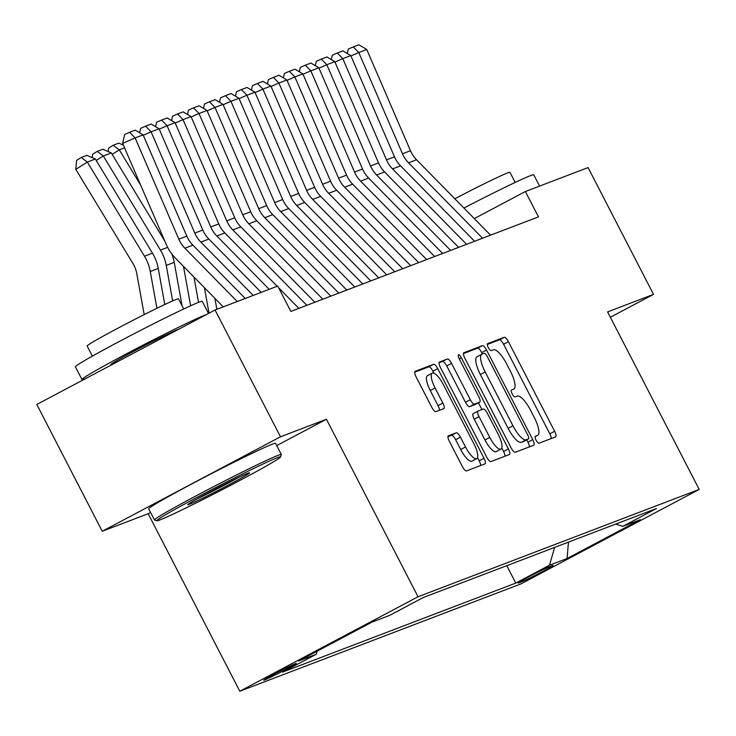 <?xml version="1.0" encoding="UTF-8"?>
<svg xmlns="http://www.w3.org/2000/svg" width="736" height="736" viewBox="0 0 736 736"><rect width="100%" height="100%" fill="white"/><g stroke="black" fill="none" stroke-linecap="round" stroke-linejoin="round"><path stroke-width="1.1" d="M536.093 440.156A3.928 1.168 62.1 0 0 538.982 443.228L555.643 436.862A5.603 1.665 62.1 0 0 555.698 436.834A5.603 1.665 62.1 0 0 554.64 431.287L508.392 341.679A5.603 1.665 62.1 0 0 504.261 337.3L487.6 343.666A3.928 1.168 62.1 0 0 487.554 343.675A3.928 1.168 62.1 0 0 488.299 347.567A3.928 1.168 62.1 0 0 491.197 350.63L493.35 349.812A17.94 5.336 62.1 0 1 506.589 363.823L510.444 371.294A17.94 5.336 62.1 0 1 513.829 389.059A17.94 5.336 62.1 0 1 513.645 389.132L511.492 389.96A3.928 1.168 62.1 0 0 511.456 389.979A3.928 1.168 62.1 0 0 512.192 393.861A3.928 1.168 62.1 0 0 515.09 396.925L517.242 396.106A17.94 5.336 62.1 0 1 530.481 410.118L534.336 417.588A17.94 5.336 62.1 0 1 537.722 435.353A17.94 5.336 62.1 0 1 537.547 435.436L535.385 436.255A3.928 1.168 62.1 0 0 535.348 436.273A3.928 1.168 62.1 0 0 536.093 440.156M264.61 679.972A18.271 0.635 152.7 0 0 282.762 671.103A18.271 0.635 152.7 0 0 296.268 663.421A18.271 0.635 152.7 0 0 295.449 663.633A18.271 0.635 152.7 0 0 277.297 672.502A18.271 0.635 152.7 0 0 263.792 680.184A18.271 0.635 152.7 0 0 264.61 679.972M448.39 435.804A5.603 1.665 62.1 0 0 448.334 435.822A5.603 1.665 62.1 0 0 449.392 441.379L462.364 466.514A5.603 1.665 62.1 0 0 466.504 470.893L485.006 463.836A5.603 1.665 62.1 0 0 485.061 463.809A5.603 1.665 62.1 0 0 484.003 458.252L437.754 368.653A5.603 1.665 62.1 0 0 433.614 364.274L415.113 371.33A5.603 1.665 62.1 0 0 415.058 371.358A5.603 1.665 62.1 0 0 416.116 376.915L431.784 407.275A5.603 1.665 62.1 0 0 435.924 411.654L443.845 408.636A5.603 1.665 62.1 0 0 443.9 408.609A5.603 1.665 62.1 0 0 442.842 403.061L435.068 388.001A14.996 4.462 62.1 0 1 432.244 373.152A14.996 4.462 62.1 0 1 443.458 384.799L473.91 443.79A14.996 4.462 62.1 0 1 476.735 458.638A14.996 4.462 62.1 0 1 465.52 446.991L460.442 437.156A5.603 1.665 62.1 0 0 456.302 432.777L448.279 435.859M326.425 419.253L280.49 436.788L215.05 309.994L36.8 404.469L102.24 531.263L148.166 513.728L239.789 691.233L418.039 596.758L326.425 419.253L276.727 445.593M610.337 317.262L653.513 294.382L607.586 311.917L699.2 489.422L418.039 596.758M653.513 294.382L588.073 167.587L525.366 191.526L474.288 218.601M215.05 309.994L277.757 286.056L290.84 311.42L538.458 216.881L525.366 191.526M511.134 447.902A5.603 1.665 62.1 0 0 515.264 452.281L533.775 445.216A5.603 1.665 62.1 0 0 533.83 445.188A5.603 1.665 62.1 0 0 532.772 439.64L486.524 350.032A5.603 1.665 62.1 0 0 482.384 345.653L463.882 352.719A5.603 1.665 62.1 0 0 463.827 352.737A5.603 1.665 62.1 0 0 464.885 358.294L511.134 447.902M509.386 454.526L490.884 461.592A5.603 1.665 62.1 0 1 486.744 457.212L440.496 367.604A5.603 1.665 62.1 0 1 439.438 362.048A5.603 1.665 62.1 0 1 439.493 362.029L447.414 359.002A5.603 1.665 62.1 0 1 451.554 363.382L470.313 399.722A5.603 1.665 62.1 0 0 474.444 404.101L479.697 402.095A5.603 1.665 62.1 0 0 479.752 402.068A5.603 1.665 62.1 0 0 478.694 396.52L459.172 358.69A3.928 1.168 62.1 0 1 458.427 354.798A3.928 1.168 62.1 0 1 461.371 357.843L508.383 448.951A5.603 1.665 62.1 0 1 509.441 454.498A5.603 1.665 62.1 0 1 509.386 454.526M552.322 565.634L548.808 566.978A17.701 0.616 152.7 0 0 531.226 575.57A17.701 0.616 152.7 0 0 518.144 583.013A17.701 0.616 152.7 0 0 518.935 582.811L522.45 581.468A17.701 0.616 152.7 0 0 540.031 572.875A17.701 0.616 152.7 0 0 553.122 565.432A17.701 0.616 152.7 0 0 552.322 565.634M239.789 691.233L520.95 583.896L699.2 489.422M317.152 651.176L316.259 654.258L282.541 672.134L515.78 583.087L549.498 565.211L554.64 547.391M316.259 654.258L298.687 660.965L371.919 622.15L389.491 615.443L423.209 597.568L656.448 508.53L622.73 526.396L640.302 519.69L567.07 558.504L549.498 565.211M280.49 436.788L102.24 531.263M506.782 565.662L515.78 583.087M615.784 524.05L622.73 526.396M568.477 542.11L567.07 558.504M148.166 513.728L150.567 512.458M551.264 438.536A5.603 1.665 62.1 0 0 549.829 433.844L503.58 344.236A5.603 1.665 62.1 0 0 499.44 339.857L487.287 344.494M482.42 353.979L481.703 352.581A5.603 1.665 62.1 0 0 477.563 348.202L463.441 353.593M529.386 446.89A5.603 1.665 62.1 0 0 527.951 442.189L526.728 439.815M528.448 438.904A3.928 1.168 62.1 0 0 528.485 438.886A3.928 1.168 62.1 0 0 527.749 435.004L487.149 356.344A3.928 1.168 62.1 0 0 484.251 353.28L481.979 354.145A17.94 5.336 62.1 0 0 481.804 354.228A17.94 5.336 62.1 0 0 485.19 371.993L512.937 425.758A17.94 5.336 62.1 0 0 526.176 439.769L528.448 438.904L523.627 441.453A3.928 1.168 62.1 0 0 523.673 441.444A3.928 1.168 62.1 0 0 523.71 441.416M477.167 356.702A17.94 5.336 62.1 0 0 476.983 356.785A17.94 5.336 62.1 0 0 480.369 374.55L485.19 371.993M523.627 441.453L521.355 442.327A17.94 5.336 62.1 0 1 508.116 428.315L480.369 374.55M439.061 362.903L447.414 359.002M474.987 404.588A5.603 1.665 62.1 0 1 474.941 404.625A5.603 1.665 62.1 0 1 474.886 404.653L469.632 406.658A5.603 1.665 62.1 0 1 465.492 402.279L446.734 365.939A5.603 1.665 62.1 0 0 442.594 361.551M478.418 402.776L481.933 409.584M501.786 448.04L503.571 451.499L508.383 448.951M489.771 437.432A14.996 4.462 62.1 0 0 500.986 449.08A14.996 4.462 62.1 0 0 498.162 434.231L487.434 413.448A5.603 1.665 62.1 0 0 483.294 409.069L478.041 411.074A5.603 1.665 62.1 0 0 477.986 411.093A5.603 1.665 62.1 0 0 479.044 416.65L489.771 437.432L484.96 439.981A14.996 4.462 62.1 0 0 496.174 451.628L500.986 449.08M477.94 411.13L473.23 413.623A5.603 1.665 62.1 0 0 473.174 413.65A5.603 1.665 62.1 0 0 474.223 419.198L479.044 416.65M484.96 439.981L474.223 419.198M505.006 456.2A5.603 1.665 62.1 0 0 503.571 451.499M476.735 458.638L471.914 461.187A14.996 4.462 62.1 0 1 460.699 449.54L455.63 439.714A5.603 1.665 62.1 0 0 451.49 435.335L447.948 436.678M432.244 373.152L427.423 375.7A14.996 4.462 62.1 0 0 430.256 390.549L435.068 388.001M439.466 410.302A5.603 1.665 62.1 0 0 438.021 405.61L430.256 390.549M433.973 373.216L432.934 371.202A5.603 1.665 62.1 0 0 428.803 366.822L414.681 372.214M480.626 465.502A5.603 1.665 62.1 0 0 479.182 460.81L477.526 457.599M482.568 238.225L408.535 162.812A28.557 27.241 69.1 0 1 402.482 153.787L358.772 52.532L350.943 55.954M490.553 235.17L416.53 159.758A28.557 27.241 69.1 0 1 410.467 150.733L366.758 49.487L358.772 52.532L353.28 46.902L358.874 44.767L366.758 49.487M347.291 53.498L348.284 49.082L353.28 46.902M463.919 208.04A71.383 2.493 -27.3 0 1 530.546 175.619A71.383 2.493 -27.3 0 1 533.756 174.8L539.589 186.098M454.83 198.775A51.4 1.794 -27.3 0 1 507.656 172.896A51.4 1.794 -27.3 0 1 509.974 172.307L515.2 182.427M159.905 519.929A69.672 2.438 152.7 0 0 228.031 486.671A69.672 2.438 152.7 0 0 280.591 456.918A69.672 2.438 152.7 0 0 277.454 457.626A69.672 2.438 152.7 0 0 207.193 491.998A69.672 2.438 152.7 0 0 156.842 520.784A69.672 2.438 152.7 0 0 159.905 519.929M156.842 520.784L154.542 520.048A71.383 2.493 -27.3 0 1 154.459 519.993A71.383 2.493 -27.3 0 1 207.212 489.983A71.383 2.493 -27.3 0 1 278.116 455.336A71.383 2.493 -27.3 0 1 281.327 454.517A71.383 2.493 -27.3 0 1 281.327 454.609L280.591 456.918M189.29 504.353A34.84 1.214 -27.3 0 1 187.726 504.703A34.84 1.214 -27.3 0 1 214.001 489.826A34.84 1.214 -27.3 0 1 248.069 473.202A34.84 1.214 -27.3 0 1 249.596 472.77A34.84 1.214 -27.3 0 1 224.425 487.158A34.84 1.214 -27.3 0 1 189.29 504.353M86.259 378.258A71.383 2.493 -27.3 0 1 85.164 378.69A71.383 2.493 -27.3 0 1 81.954 379.509L75.403 366.832A71.383 2.493 -27.3 0 1 128.165 336.821A71.383 2.493 -27.3 0 1 199.06 302.174A71.383 2.493 -27.3 0 1 202.271 301.346L208.518 313.453M81.954 379.509A71.383 2.493 -27.3 0 1 134.706 349.499A71.383 2.493 -27.3 0 1 205.602 314.852A71.383 2.493 -27.3 0 1 206.54 314.502M92.377 356.123L87.142 346.003A51.4 1.794 -27.3 0 1 125.129 324.392A51.4 1.794 -27.3 0 1 176.18 299.442A51.4 1.794 -27.3 0 1 178.489 298.853L183.715 308.982M154.459 519.993L148.7 508.834A71.383 2.493 -27.3 0 1 201.452 478.832A71.383 2.493 -27.3 0 1 272.357 444.176A71.383 2.493 -27.3 0 1 275.568 443.357L281.327 454.517M111.127 365.074L110.878 364.578A38.833 1.362 -27.3 0 1 139.573 348.257A38.833 1.362 -27.3 0 1 178.14 329.406A38.833 1.362 -27.3 0 1 179.014 329.093M197.331 498.787A33.12 1.159 152.7 0 0 239.2 477.167M466.596 244.324L392.564 168.912A28.557 27.241 69.1 0 1 386.501 159.887L342.792 58.632L334.963 62.054M474.582 241.27L400.55 165.858A28.557 27.241 69.1 0 1 394.496 156.832L350.778 55.586L342.792 58.632L337.309 53.001L342.893 50.867L350.778 55.586M331.32 59.598L332.313 55.182L337.309 53.001M450.616 250.415L376.593 175.012A28.557 27.241 69.1 0 1 370.53 165.977L326.821 64.731L318.992 68.154M458.602 247.37L384.578 171.957A28.557 27.241 69.1 0 1 378.516 162.932L334.806 61.686L326.821 64.731L321.328 59.092L326.922 56.957L334.806 61.686M315.339 65.697L316.333 61.281L321.328 59.092M434.645 256.514L360.612 181.111A28.557 27.241 69.1 0 1 354.559 172.077L310.84 70.831L303.02 74.253M442.63 253.469L368.598 178.057A28.557 27.241 69.1 0 1 362.544 169.032L318.835 67.786L310.84 70.831L305.357 65.191L310.942 63.057L318.835 67.786M299.368 71.797L300.362 67.372L305.357 65.191M418.664 262.614L344.641 187.211A28.557 27.241 69.1 0 1 338.578 178.176L294.869 76.93L287.04 80.353M426.65 259.569L352.627 184.156A28.557 27.241 69.1 0 1 346.564 175.131L302.855 73.885L294.869 76.93L289.377 71.291L294.97 69.156L302.855 73.885M283.397 77.887L284.381 73.471L289.377 71.291M402.693 268.714L328.661 193.301A28.557 27.241 69.1 0 1 322.607 184.276L278.898 83.03L271.069 86.452M410.679 265.668L336.646 190.256A28.557 27.241 69.1 0 1 330.593 181.231L286.884 79.976L278.898 83.03L273.406 77.39L278.999 75.256L286.884 79.976M267.416 83.987L268.41 79.571L273.406 77.39M386.713 274.813L312.69 199.401A28.557 27.241 69.1 0 1 306.627 190.376L262.918 89.13L255.088 92.543M394.708 271.768L320.675 196.356A28.557 27.241 69.1 0 1 314.622 187.33L270.903 86.075L262.918 89.13L257.425 83.49L263.019 81.356L270.903 86.075M251.445 90.086L252.439 85.67L257.425 83.49M370.742 280.913L296.709 205.5A28.557 27.241 69.1 0 1 290.656 196.475L246.946 95.229L239.117 98.642M378.727 277.868L304.704 202.455A28.557 27.241 69.1 0 1 298.641 193.43L254.932 92.175L246.946 95.229L241.454 89.59L247.048 87.455L254.932 92.175M235.465 96.186L236.458 91.77L241.454 89.59M354.77 287.012L280.738 211.6A28.557 27.241 69.1 0 1 274.675 202.575L230.966 101.329L223.137 104.742M362.756 283.958L288.724 208.555A28.557 27.241 69.1 0 1 282.67 199.53L238.961 98.274L230.966 101.329L225.483 95.689L231.067 93.555L238.961 98.274M219.494 102.286L220.487 97.87L225.483 95.689M338.79 293.112L264.767 217.7A28.557 27.241 69.1 0 1 258.704 208.674L214.995 107.428L207.166 110.842M346.776 290.058L272.752 214.654A28.557 27.241 69.1 0 1 266.69 205.62L222.98 104.374L214.995 107.428L209.502 101.789L215.096 99.654L222.98 104.374M203.522 108.385L204.507 103.969L209.502 101.789M322.819 299.212L248.786 223.799A28.557 27.241 69.1 0 1 242.733 214.774L199.014 113.519L191.194 116.941M330.804 296.157L256.772 220.754A28.557 27.241 69.1 0 1 250.718 211.72L207.009 110.474L199.014 113.519L193.531 107.888L199.125 105.754L207.009 110.474M187.542 114.485L188.536 110.069L193.531 107.888M214.884 298.347L216.862 309.304M204.424 287.693L209.024 313.186M306.838 305.311L232.815 229.899A28.557 27.241 69.1 0 1 226.752 220.874L183.043 119.618L175.214 123.041M314.833 302.257L240.801 226.844A28.557 27.241 69.1 0 1 234.738 217.819L191.029 116.573L183.043 119.618L177.551 113.988L183.144 111.854L191.029 116.573M171.571 120.584L172.564 116.168L177.551 113.988M193.964 277.03L198.536 302.376M183.494 266.377L190.615 305.79M124.577 147.862L119.296 149.877L140.594 184.975M108.256 151.607L108.569 148.184L113.178 145.268L119.296 149.877L112.176 154.367M113.178 145.268L118.772 143.134L123.4 145.139M269.192 289.331L216.835 235.998A28.557 27.241 69.1 0 1 210.781 226.973L167.072 125.718L159.243 129.14M277.178 286.276L224.83 232.944A28.557 27.241 69.1 0 1 218.767 223.919L175.058 122.673L167.072 125.718L161.58 120.088L167.173 117.953L175.058 122.673M298.853 308.356L278.631 287.758M155.59 126.684L156.584 122.268L161.58 120.088M92.285 157.706L92.589 154.284L97.207 151.368L102.801 149.233L111.302 152.932L164.836 241.123M171.911 254.104A42.835 40.866 69.1 0 1 174.23 262.347L182.077 305.799M111.302 152.932L103.316 155.977L160.448 250.111A42.835 40.866 69.1 0 1 166.244 265.402L172.656 300.904M97.207 151.368L103.316 155.977L96.204 160.466M253.212 295.421L200.864 242.098A28.557 27.241 69.1 0 1 194.801 233.073L151.092 131.818L143.262 135.24M261.206 292.376L208.849 239.044A28.557 27.241 69.1 0 1 202.796 230.018L159.077 128.772L151.092 131.818L145.608 126.178L151.193 124.044L159.077 128.772M139.619 132.784L140.613 128.368L145.608 126.178M95.33 159.022L87.345 162.076L75.799 169.354L76.618 160.384L81.236 157.467L86.82 155.333L95.33 159.022L152.462 253.156A42.835 40.866 69.1 0 1 158.258 268.447L164.772 304.511M81.236 157.467L87.345 162.076L144.477 256.211A42.835 40.866 69.1 0 1 150.264 271.501L156.915 308.292M144.192 314.603L136.795 273.682A28.557 27.241 -110.9 0 0 132.94 263.488L75.799 169.354M237.24 301.521L184.883 248.198A28.557 27.241 69.1 0 1 178.83 239.163L135.12 137.917L122.636 143.373L166.345 244.619A42.835 40.866 -110.9 0 0 175.435 258.161L223.247 306.866M245.226 298.476L192.878 245.143A28.557 27.241 69.1 0 1 186.815 236.118L143.106 134.872L135.12 137.917L129.628 132.278L135.222 130.143L143.106 134.872M122.636 143.373L124.632 134.458L129.628 132.278M521.99 580.566L522.45 581.468M535.1 436.733L537.547 435.436M499.44 339.857L504.261 337.3M503.58 344.236L508.392 341.679M549.829 433.844L554.64 431.287M477.563 348.202L482.384 345.653M481.703 352.581L486.524 350.032M527.951 442.189L532.772 439.64M508.116 428.315L512.937 425.758M521.355 442.327L526.176 439.769M446.734 365.939L451.554 363.382M465.492 402.279L470.313 399.722M469.632 406.658L474.444 404.101M474.886 404.653L479.697 402.095M459.301 358.938L461.371 357.843M451.49 435.335L456.302 432.777M455.63 439.714L460.442 437.156M460.699 449.54L465.52 446.991M438.021 405.61L442.842 403.061M428.803 366.822L433.614 364.274M432.934 371.202L437.754 368.653M479.182 460.81L484.003 458.252M408.535 162.812L416.53 159.758M402.482 153.787L410.467 150.733M392.564 168.912L400.55 165.858M386.501 159.887L394.496 156.832M376.593 175.012L384.578 171.957M370.53 165.977L378.516 162.932M360.612 181.111L368.598 178.057M354.559 172.077L362.544 169.032M344.641 187.211L352.627 184.156M338.578 178.176L346.564 175.131M328.661 193.301L336.646 190.256M322.607 184.276L330.593 181.231M312.69 199.401L320.675 196.356M306.627 190.376L314.622 187.33M296.709 205.5L304.704 202.455M290.656 196.475L298.641 193.43M280.738 211.6L288.724 208.555M274.675 202.575L282.67 199.53M264.767 217.7L272.752 214.654M258.704 208.674L266.69 205.62M248.786 223.799L256.772 220.754M242.733 214.774L250.718 211.72M232.815 229.899L240.801 226.844M226.752 220.874L234.738 217.819M216.835 235.998L224.83 232.944M210.781 226.973L218.767 223.919M167.642 247.37L160.448 250.111M174.23 262.347L166.244 265.402M200.864 242.098L208.849 239.044M194.801 233.073L202.796 230.018M152.462 253.156L144.477 256.211M158.258 268.447L150.264 271.501M184.883 248.198L192.878 245.143M178.83 239.163L186.815 236.118M535.09 436.742L537.722 435.353M523.673 441.444L528.485 438.886M476.983 356.785L481.804 354.228M474.941 404.625L479.752 402.068M473.174 413.65L477.986 411.093"/></g></svg>
